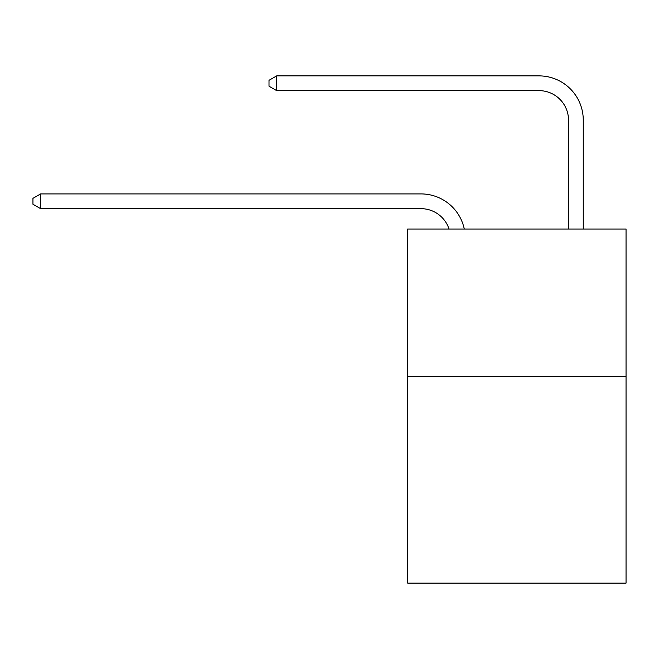 <?xml version="1.0" encoding="UTF-8"?>
<svg xmlns="http://www.w3.org/2000/svg" width="659" height="659" viewBox="0 0 659 659"><rect width="100%" height="100%" fill="white"/><g stroke="black" fill="none" stroke-linecap="round" stroke-linejoin="round"><path stroke-width="0.99" d="M626.05 376.561L626.05 583.116L407.699 583.116L407.699 229.027L626.05 229.027L626.05 376.561L407.699 376.561M449.026 229.027A29.507 29.507 -10.1 0 0 420.969 208.664L40.619 208.664L40.619 193.911L420.969 193.911A44.26 44.26 169.9 0 1 464.282 229.027M568.511 229.027L568.511 120.144A29.507 29.507 84.2 0 0 539.004 90.637L276.681 90.637L269.012 86.214L269.012 80.307L276.681 75.884L539.004 75.884A44.26 44.26 32.9 0 1 583.264 120.144L583.264 229.027M568.511 120.144A29.507 29.507 -147.1 0 0 539.004 90.637A29.507 29.507 -147.1 0 1 568.511 120.144A29.507 29.507 -147.1 0 0 539.004 90.637A29.507 29.507 -147.1 0 1 568.511 120.144A29.507 29.507 -147.1 0 0 539.004 90.637A29.507 29.507 -147.1 0 1 568.511 120.144A29.507 29.507 -147.1 0 0 539.004 90.637A29.507 29.507 -147.1 0 1 568.511 120.144A29.507 29.507 -147.1 0 0 539.004 90.637A29.507 29.507 -147.1 0 1 568.511 120.144A29.507 29.507 -147.1 0 0 539.004 90.637A29.507 29.507 -147.1 0 1 568.511 120.144A29.507 29.507 -147.1 0 0 539.004 90.637A29.507 29.507 -147.1 0 1 568.511 120.144A29.507 29.507 -147.1 0 0 539.004 90.637A29.507 29.507 -147.1 0 1 568.511 120.144A29.507 29.507 -147.1 0 0 539.004 90.637A29.507 29.507 -147.1 0 1 568.511 120.144A29.507 29.507 -147.1 0 0 539.004 90.637A29.507 29.507 -147.1 0 1 568.511 120.144A29.507 29.507 -147.1 0 0 539.004 90.637A29.507 29.507 -147.1 0 1 568.511 120.144A29.507 29.507 -147.1 0 0 539.004 90.637A29.507 29.507 -147.1 0 1 568.511 120.144A29.507 29.507 -147.1 0 0 539.004 90.637A29.507 29.507 -147.1 0 1 568.511 120.144A29.507 29.507 -147.1 0 0 539.004 90.637A29.507 29.507 -147.1 0 1 568.511 120.144A29.507 29.507 -147.1 0 0 539.004 90.637A29.507 29.507 -147.1 0 1 568.511 120.144A29.507 29.507 -147.1 0 0 539.004 90.637A29.507 29.507 -147.1 0 1 568.511 120.144A29.507 29.507 -147.1 0 0 539.004 90.637A29.507 29.507 -147.1 0 1 568.511 120.144A29.507 29.507 -147.1 0 0 539.004 90.637A29.507 29.507 -147.1 0 1 568.511 120.144A29.507 29.507 -147.1 0 0 539.004 90.637A29.507 29.507 -147.1 0 1 568.511 120.144A29.507 29.507 -147.1 0 0 539.004 90.637A29.507 29.507 -147.1 0 1 568.511 120.144M40.619 208.664L32.95 204.241L32.95 198.343L40.619 193.911M276.681 75.884L276.681 90.637"/></g></svg>
